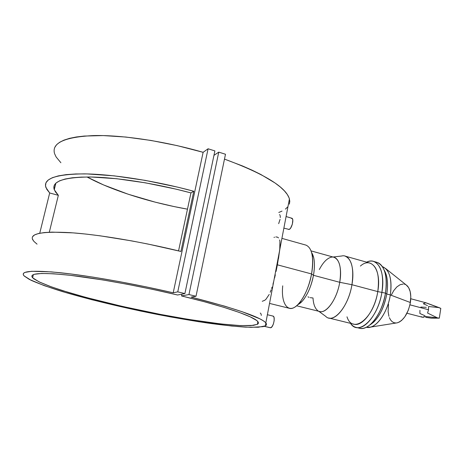 <?xml version="1.0" encoding="UTF-8"?>
<svg xmlns="http://www.w3.org/2000/svg" width="464" height="464" viewBox="0 0 464 464"><rect width="100%" height="100%" fill="white"/><g stroke="black" fill="none" stroke-linecap="round" stroke-linejoin="round"><path stroke-width="0.7" d="M272.716 316.054L273.54 316.431L274.079 317.643L274.166 320.612L273.389 324.023L272.008 326.708L270.5 327.758L264.335 326.314L270.5 327.758C273.313 327.949 275.773 316.413 273 316.077L267.38 314.725M283.875 228.126L289.101 229.442C291.798 228.868 294.28 218.619 291.815 218.225L286.079 216.549M280.065 219.385L278.661 223.648M280.198 215.661L280.302 217.57M279.467 214.612L279.995 215.099M370.376 327.126L366.357 327.248C375.045 329.829 387.55 313.531 390.323 294.942C387.933 310.555 378.566 325.345 370.376 327.126L397.41 322.799C403.761 320.334 408.088 313.577 410.385 302.522L390.323 294.942L386.785 294.002L385.497 293.12L377.771 291.595L351.938 284.71L339.735 282.298C336.655 301.565 323.582 317.028 317.179 310.12C314.749 307.771 313.357 303.729 313.009 297.992L310.201 297.656M269.23 294.431L265.93 299.303L264.741 300.301L262.247 301.293M271.643 288.475L272.09 287.117L271.643 288.475M272.948 284.264L273.777 281.225L272.948 284.264M274.566 278.058L275.32 274.81L274.566 278.058M276.039 271.481L277.379 264.822L311.57 273.946L277.379 264.822L279.751 249.835L279.92 241.425L279.978 247.364L278.533 258.39M269.538 303.415L289.345 308.293C296.606 310.822 308.258 293.381 311.57 273.946C308.96 286.92 304.616 296.919 298.532 303.937C288.689 314.946 280.72 304.425 282.733 285.83M356.033 327.387C353.893 326.842 352.066 325.496 350.552 323.356C358.382 336.504 378.085 318.246 381.93 292.169C378.839 312.579 365.232 330.414 356.033 327.387L359.513 328.239C368.781 331.284 382.435 313.496 385.497 293.12L386.785 294.002C383.682 309.447 377.928 319.853 369.524 325.212L373.381 322.405C380.01 315.845 384.476 306.379 386.785 294.002C387.985 286.317 387.747 279.746 386.077 274.294L384.082 269.886C387.428 275.529 388.327 283.562 386.785 294.002L390.323 294.942C392.237 279.235 389.574 269.77 382.324 266.562L385.799 268.673C390.531 273.835 392.039 282.588 390.323 294.942L410.385 302.522C411.429 294.756 410.362 289.165 407.189 285.749L385.799 268.673M318.762 311.274L325.676 316.32C333.169 324.388 348.47 306.849 351.938 284.71C348.893 303.787 336.707 320.67 328.692 317.979L353.904 324.179C362.378 326.975 374.895 310.451 377.771 291.595L385.497 293.12C382.98 306.588 378.131 316.877 370.956 323.988C366.154 328.274 361.775 329.486 357.831 327.625M296.624 305.776L319.69 311.506C326.534 313.821 337.026 298.973 339.735 282.298L351.938 284.71L377.771 291.595C373.764 318.704 352.483 334.619 346.997 316.813M313.461 275.303C311.118 288.782 303.995 301.983 297.894 304.599L302.134 301.298C307.435 295.197 311.216 286.532 313.461 275.303L311.57 273.946L313.461 275.303C314.685 268.308 314.754 262.392 313.676 257.561L311.599 252.549C314.569 257.201 315.189 264.787 313.461 275.303L339.735 282.298L313.461 275.303M427.472 305.631L423.301 303.694L425.813 302.795L440.8 308.38L439.043 307.609L428.574 306.518L428.533 309.755L427.57 313.049L437.488 317.886L439.321 318.153L425.117 316.442L423.58 317.231L422.35 317.231L425.117 316.442L437.488 317.886L427.57 313.049L428.533 309.755L409.944 304.842L428.533 309.755L428.574 306.518L439.043 307.609L426.143 302.859L410.773 298.746M425.668 317.324L431.323 318.176L425.668 317.324M276.167 268.598L276.614 268.72L276.167 268.598M54.758 147.442L56.614 144.704L59.688 142.251L63.991 140.122L69.53 138.353L76.276 136.99L84.193 136.056L103.24 135.581L125.889 137.048L151.009 140.453L177.242 145.638L203.122 152.314L208.087 148.776L203.122 152.314L173.205 292.796L177.758 291.856L208.087 148.776L177.758 291.856L184.898 293.579L214.89 150.916L184.898 293.579L177.59 294.994L152.586 289.368L127.084 284.235L102.527 279.891L70.412 275.326L53.702 273.777L41.563 273.458L34.284 274.294L32.468 275.111L31.836 276.167L32.347 277.443L33.947 278.922L40.165 282.367L49.932 286.334L62.669 290.65L86.02 297.436L122.171 306.373L160.353 314.383L188.082 319.331L220.916 323.959L240.346 325.6L253.431 325.386L257.787 324.116L258.477 323.124L258.106 321.9L256.633 320.444L250.253 316.848L239.238 312.417L223.752 307.307L204.247 301.722L181.546 295.939L188.952 294.553L218.759 152.128L188.952 294.553L196.017 296.252L225.492 154.245L196.017 296.252L191.162 297.105L196.017 296.252L188.952 294.553L181.546 295.939L181.923 294.153L181.546 295.939C225.115 306.426 254.075 316.628 257.816 321.529L257.485 324.307L250.908 325.618L239.006 325.531C219.275 324.33 189.706 320.021 157.934 313.919C126.005 307.638 93.339 299.854 67.93 292.279L51.231 286.81L39.069 281.851L32.608 277.75C28.681 273.151 40.942 272.304 69.397 275.21C97.736 278.394 140.459 286.178 177.59 294.994L184.898 293.579L177.758 291.856L173.205 292.796L146.253 286.891L119.126 281.584L93.374 277.176L70.389 273.899L51.318 271.881L31.651 271.283L24.934 272.409L23.484 273.371L23.258 274.584L24.203 276.01L29.365 279.432L44.19 285.615L65.668 292.546L91.756 299.703L140.551 311.031L170.387 316.906L198.789 321.738L231.814 326.053L250.827 327.34L262.966 326.673L265.176 325.983L266.365 325.044L266.475 323.86L265.454 322.428L263.262 320.752L259.869 318.838L242.382 311.802L224.86 306.217L191.162 297.105C235.7 308.554 260.594 317.127 265.837 322.834L265.454 325.838L258.32 327.242L245.473 327.137C234.5 326.378 221.699 324.991 207.066 322.973C191.713 320.659 175.566 317.892 158.613 314.679C124.503 307.974 89.558 299.651 62.211 291.514C49.306 287.483 38.918 283.736 31.047 280.273L24.029 275.831C19.848 271.04 32.132 270.031 60.877 272.791C89.633 275.848 133.638 283.649 173.205 292.796L203.122 152.314C165.277 141.358 122.502 134.896 93.78 135.569C64.943 136.944 51.829 142.831 54.445 153.224M265.837 322.834L289.437 198.905C285.87 187.05 264.219 173.785 224.483 159.106L242.388 165.921L252.132 170.195L260.855 174.493L274.984 182.944L280.302 186.998L284.432 190.89L287.378 194.573L289.153 198.029L289.803 201.225L289.362 204.143M32.561 236.721L34.585 234.9L38.506 233.502L44.347 232.563L52.101 232.122L73.039 232.864L85.939 234.071L100.183 235.822L131.579 240.874L148.08 244.07L180.943 251.465L193.778 191.249L190.953 192.908L193.778 191.249L177.782 187.172L145.203 180.374L114.138 175.85L87.133 173.93L75.789 173.959L66.132 174.632L58.273 175.908L52.287 177.729L48.186 180.049L45.948 182.799L45.513 185.913L46.794 189.324L49.683 192.972L58.342 195.327L54.265 189.695C51.492 181.505 63.313 177.271 89.738 176.993C116.052 177.254 155.486 183.379 190.953 192.908L175.978 189.126L145.563 182.851L116.661 178.721L91.628 177.022L81.159 177.109L72.274 177.787L65.093 179.034L59.67 180.792L56.022 183.019L54.137 185.646L53.952 188.61L55.39 191.858L58.342 195.327L49.317 232.209L58.342 195.327L49.683 192.972L39.747 233.23L49.683 192.972L45.93 187.543C42.897 178.727 55.657 174.174 84.222 173.878C112.711 174.174 155.521 180.879 193.778 191.249L180.943 251.465C141.949 241.843 98.623 234.546 70.122 232.655C41.603 231.176 29.191 233.653 32.898 240.079M270.228 292.239L271.185 289.78M87.035 176.987C112.073 190.594 151.107 202.733 187.479 209.171L173.838 206.515L155.249 202.165L128.209 194.23L103.623 184.962L87.035 176.987M190.953 192.908L178.559 250.879L190.953 192.908M218.759 152.128L225.492 154.245L218.759 152.128L213.95 155.37L218.759 152.128M208.087 148.776L214.89 150.916L208.087 148.776M54.561 153.613L56.121 156.965L60.894 162.736M278.789 212.46L282.025 211.108M285.412 209.096L287.877 206.77M313.676 257.561L311.843 253.501C313.078 259.045 312.991 265.86 311.57 273.946C313.995 257.543 312.139 247.938 306.014 245.131L281.921 238.368M319.325 269.555C322.996 262.496 326.934 258.39 331.139 257.23C338.163 255.287 342.542 267.09 339.735 282.298C341.69 268.186 339.776 259.846 333.999 257.282L311.071 250.896M360.389 266.063C371.333 256.14 381.715 269.694 377.771 291.595C379.767 275.662 377.186 266.168 370.023 263.105L345.025 256.087C351.793 259.051 354.102 268.592 351.938 284.71C355.117 267.241 349.804 253.762 341.585 256.018L333.03 257.01M381.93 292.169C385.619 271.33 377.244 256.482 366.653 262.16C369.048 261.035 371.316 260.768 373.456 261.36C381.24 264.677 384.064 274.943 381.93 292.169M375.092 262.032C379.459 262.357 382.678 265.588 384.749 271.73C386.553 277.634 386.802 284.768 385.497 293.12C387.608 275.929 384.743 265.663 376.901 262.334L373.456 261.36M397.132 322.863L399.371 322.022L401.615 320.444L404.817 316.842L408.303 310.225L410.019 304.483L410.808 296.792L410.205 291.676L408.651 287.639L406.174 284.937M405.374 284.502L404.393 284.171M403.367 284.02L400.119 284.693L396.83 286.949L393.779 290.568L391.21 295.249M388.513 304.32L388.113 311.559L388.913 316.291M389.377 317.654L390.595 319.974L392.15 321.685L393.988 322.706L396.041 322.996M279.624 239.969L279.92 241.425M275.79 236.947L277.217 237.052L278.568 237.893M273.992 237.406L274.555 237.208M422.124 317.161L421.289 316.634M424.949 315.735L419.891 313.496L419.949 310.306M439.321 318.153L431.323 318.176L439.321 318.153L440.8 308.38L439.321 318.153M426.248 307.33L420.894 307.064M309.07 297.308L307.939 296.844M291.212 218.254L292.401 218.724L292.79 220.035L292.361 224.135L290.638 228.056L289.594 229.181L288.533 229.46M260.263 313.02L261.041 313.873L261.313 315.433M32.358 238.902L33.895 241.39L37.05 244.145M270.257 327.735L264.277 326.331M370.956 323.988L373.381 322.405M298.532 303.937L302.134 301.298M422.35 317.231L406.963 313.241M278.51 258.535L278.104 258.425M55.871 183.152L54.265 189.695M32.608 277.75L33.379 274.607M384.749 271.73L386.077 274.294"/></g></svg>

